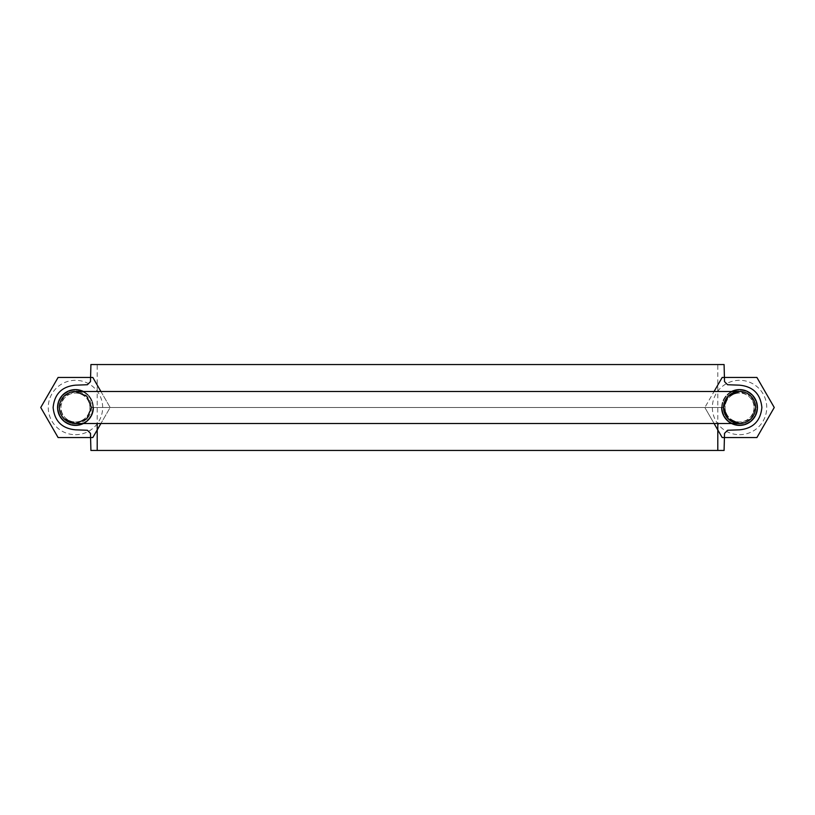 <?xml version="1.0" encoding="UTF-8"?>
<svg xmlns="http://www.w3.org/2000/svg" width="815" height="815" viewBox="0 0 815 815"><rect width="100%" height="100%" fill="white"/><g stroke="black" fill="none" stroke-linecap="round" stroke-linejoin="round"><path stroke-width="0.61" stroke-dasharray="4.08 3.06" d="M90.913 364.56L97.209 364.56L97.209 423.525M90.913 450.44L97.209 450.44M75.459 423.525L75.459 423.525A16.025 16.025 0 0 0 91.484 407.5A16.025 16.025 0 0 0 75.459 391.475L64.12 396.161L59.424 407.5L64.12 418.839L75.459 423.525L86.787 418.839L91.484 407.5L86.787 396.161M717.791 450.44L724.087 450.44M724.087 364.56L717.791 364.56L717.791 423.525M739.541 423.525L750.88 418.839L739.541 423.525L728.213 418.839L723.516 407.5L91.484 407.5L723.516 407.5L728.213 396.161L723.516 407.5L728.213 418.839L739.541 423.525L750.88 418.839L755.576 407.5L750.88 396.161L739.541 391.475M755.576 407.5L750.88 396.161L755.576 407.5L750.88 418.839L755.576 407.5M739.541 389.611A17.889 17.889 0 0 1 755.036 416.445A17.889 17.889 0 0 1 724.056 416.445A17.889 17.889 0 0 1 739.541 389.611M75.459 391.475L64.12 396.161L59.424 407.5L64.12 418.839M721.652 407.5A17.889 17.889 0 0 1 731.605 391.475M75.459 389.611A17.889 17.889 0 0 1 93.348 407.5A17.889 17.889 0 0 1 75.459 425.389A17.889 17.889 0 0 1 57.57 407.5A17.889 17.889 0 0 1 75.459 389.611M93.348 407.5A17.889 17.889 0 0 0 83.395 391.475M58.099 437.553L92.808 437.553L110.157 407.5L92.808 377.447L58.099 377.447L40.75 407.5L58.099 437.553M75.459 424.829A17.329 17.329 0 0 0 90.465 398.841A17.329 17.329 0 0 0 60.453 398.841A17.329 17.329 0 0 0 75.459 424.829A17.329 17.329 0 0 0 90.465 398.841A17.329 17.329 0 0 0 60.453 398.841A17.329 17.329 0 0 0 75.459 424.829M75.459 421.966A14.466 14.466 0 0 0 89.915 407.5A14.466 14.466 0 0 0 75.459 393.034A14.466 14.466 0 0 0 60.993 407.5A14.466 14.466 0 0 0 75.459 421.966A14.466 14.466 0 0 1 60.993 407.5A14.466 14.466 0 0 1 75.459 393.034A14.466 14.466 0 0 1 89.915 407.5A14.466 14.466 0 0 1 75.459 421.966M75.459 434.69A27.19 27.19 0 0 0 99.002 393.9A27.19 27.19 0 0 0 51.905 393.9A27.19 27.19 0 0 0 75.459 434.69M100.907 391.475L110.157 407.5L100.907 423.525M714.093 423.525L704.843 407.5L722.192 437.553L756.901 437.553L774.25 407.5L756.901 377.447L722.192 377.447L704.843 407.5L714.093 391.475M739.541 434.69A27.19 27.19 0 0 0 763.095 393.9A27.19 27.19 0 0 0 715.998 393.9A27.19 27.19 0 0 0 739.541 434.69M754.007 407.5A14.466 14.466 0 0 1 732.308 420.031A14.466 14.466 0 0 1 732.308 394.969A14.466 14.466 0 0 1 754.007 407.5A14.466 14.466 0 0 0 739.541 393.034A14.466 14.466 0 0 0 725.085 407.5A14.466 14.466 0 0 0 739.541 421.966A14.466 14.466 0 0 0 754.007 407.5M739.541 424.829A17.329 17.329 0 0 0 756.87 407.5A17.329 17.329 0 0 0 739.541 390.171A17.329 17.329 0 0 0 722.222 407.5A17.329 17.329 0 0 0 739.541 424.829A17.329 17.329 0 0 0 754.547 398.841A17.329 17.329 0 0 0 724.535 398.841A17.329 17.329 0 0 0 739.541 424.829"/><path stroke-width="1.22" d="M97.209 423.525L97.209 450.44L717.791 450.44L717.791 423.525M90.913 450.44L90.475 433.366L87.378 430.259L75.459 429.831C61.909 428.486 54.473 421.049 53.128 407.5C54.473 393.951 61.909 386.514 75.459 385.169L87.378 384.741L90.475 381.634L90.913 364.56L724.087 364.56L724.525 381.634L727.622 384.741L739.541 385.169C753.091 386.514 760.527 393.951 761.872 407.5C760.527 421.049 753.091 428.486 739.541 429.831L727.622 430.259L724.525 433.366L724.087 450.44L90.913 450.44M91.484 407.5L86.787 396.161L75.459 391.475A16.025 16.025 0 0 0 64.12 418.839L75.459 423.525L86.787 418.839L91.484 407.5M97.209 364.56L717.791 364.56M86.787 396.161L75.459 391.475L739.541 391.475L728.213 396.161L739.541 391.475L728.213 396.161L723.516 407.5L728.213 418.839L739.541 423.525L75.459 423.525L739.541 423.525M755.576 407.5A16.025 16.025 0 0 1 725.666 415.518A16.025 16.025 0 0 1 735.395 392.015A16.025 16.025 0 0 1 755.576 407.5M64.12 418.839A16.025 16.025 0 0 0 75.459 423.525M731.605 391.475A17.889 17.889 0 0 1 757.43 407.5A17.889 17.889 0 0 1 739.541 425.389A17.889 17.889 0 0 1 721.652 407.5M83.395 391.475A17.889 17.889 0 0 0 58.038 403.425A17.889 17.889 0 0 0 75.459 425.389A17.889 17.889 0 0 0 93.348 407.5M100.907 423.525L92.808 437.553L58.099 437.553L40.75 407.5L58.099 377.447L92.808 377.447L100.907 391.475M714.093 391.475L722.192 377.447L756.901 377.447L774.25 407.5L756.901 437.553L722.192 437.553L714.093 423.525M739.541 391.475L75.459 391.475"/></g></svg>
